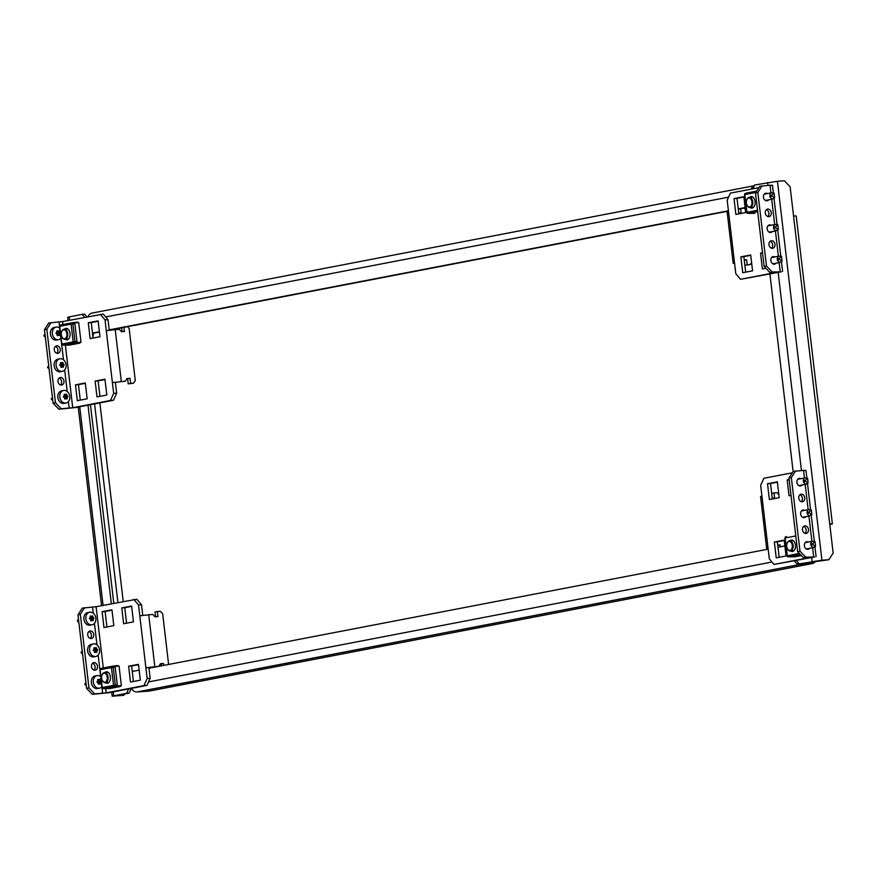 <?xml version="1.0" encoding="UTF-8"?>
<svg xmlns="http://www.w3.org/2000/svg" width="877" height="877" viewBox="0 0 877 877"><rect width="100%" height="100%" fill="white"/><g stroke="black" fill="none" stroke-linecap="round" stroke-linejoin="round"><path stroke-width="1.32" d="M131.254 688.423L129.16 693.082L115.369 695.812L123.789 695.329L112.19 696.185L126.672 693.258L128.612 688.927M123.789 695.329L124.666 693.948M793.553 215.939L790.122 186.79L784.4 180.805L777.428 181.298L821.935 560.206L828.908 559.712L833.15 553.036L793.553 215.939L796.206 215.95L832.383 523.898L829.73 523.887M796.305 560.524L799.155 563.922L828.908 559.712M812.376 563.538A7.027 5.481 79.1 0 1 811.872 563.604L799.912 564.437L136.867 691.964L148.827 691.12A7.027 5.481 -100.9 0 0 149.342 691.054L812.376 563.538A7.027 5.481 79.1 0 0 815.632 561.072M832.383 523.898L829.806 524.534M149.145 668.197L149.068 667.507M136.867 691.964A7.027 5.481 -100.9 0 1 131.473 688.379M794.518 560.863A7.027 5.481 79.1 0 0 799.912 564.437M784.871 545.933L777.998 547.259M768.164 549.145L148.969 668.23M139.136 670.127L132.252 671.442A8.31 5.185 -94 0 0 132.241 671.343M821.935 560.206L799.155 563.922M752.937 188.796L754.637 185.003L777.428 181.298M769.918 274.019L793.126 471.552M68.055 320.511L67.682 317.266L82.153 314.339L84.652 314.163L86.933 316.882M129.16 693.082L126.672 693.258M84.652 317.321L82.153 314.339M111.335 603.771L88.007 405.163M113.791 603.299L90.463 404.692M754.308 185.749A7.027 5.481 79.1 0 0 751.14 189.136M88.095 316.663A7.027 5.481 -100.9 0 1 91.844 313.111L754.33 185.705M92.502 333.085L99.386 331.758M109.219 329.873L728.414 210.787M738.248 208.89L745.132 207.564M92.534 333.381L99.419 332.054M51.063 322.561L46.821 329.248L44.464 329.708L48.706 323.021L62.596 321.563L103.343 314.087L108.024 319.666L109.252 330.18L727.143 211.335M738.281 209.186L745.165 207.871M97.457 666.213A3.837 2.993 79.1 0 0 93.751 662.65A3.837 2.993 79.1 0 0 91.482 666.63A3.837 2.993 79.1 0 0 95.198 670.181A3.837 2.993 79.1 0 0 97.457 666.213M93.949 670.094A3.837 2.993 79.1 0 0 95.1 666.663A3.837 2.993 79.1 0 0 92.622 663.198M93.74 634.531A3.837 2.993 79.1 0 0 90.024 630.969A3.837 2.993 79.1 0 0 87.755 634.948A3.837 2.993 79.1 0 0 91.471 638.5A3.837 2.993 79.1 0 0 93.74 634.531M90.232 638.412A3.837 2.993 79.1 0 0 91.383 634.981A3.837 2.993 79.1 0 0 88.906 631.517M158.616 666.377L145.9 667.748L139.794 615.786L152.697 614.404L154.988 616.794L157.97 616.586L157.378 611.521L160.37 611.313L162.662 613.703L168.614 664.448M156.259 666.827L145.9 667.748L147.161 678.524L150.153 678.305L148.882 667.54M157.378 611.521L155.021 611.971L155.58 616.761M158.814 666.334L160.491 663.692L163.484 663.483L161.127 663.933L161.346 665.851M161.127 663.933L160.305 663.988M163.484 663.483L163.703 665.402M92.326 694.332L86.593 688.346L88.95 687.886L94.683 693.871L92.326 694.332L109.208 692.666L146.963 685.397L143.971 685.617L147.161 678.524M94.683 693.871L106.216 692.874L143.971 685.617M84.554 607.695L80.322 614.382L77.965 614.843L82.197 608.156L96.097 606.698L136.834 599.232L141.515 604.812L138.522 605.02L139.794 615.786M113.802 625.652L111.949 609.811L102.116 611.697L103.968 627.537L113.802 625.652M128.623 666.213L130.487 682.054L140.32 680.157L138.456 664.317L128.623 666.213L131.616 666.005L133.436 681.484M133.468 621.87L131.605 606.029L121.771 607.914L123.635 623.755L133.468 621.87M138.522 605.02L133.852 599.44M88.95 687.886L80.322 614.382M86.593 688.346L77.965 614.843M111.982 610.162L105.097 611.488L106.917 626.967M138.5 664.678L131.616 666.005M131.649 606.38L124.764 607.706L126.584 623.185M142.754 615.325L141.515 604.812M150.153 678.305L146.963 685.397M124.764 607.706L121.771 607.914M105.097 611.488L102.116 611.697M98.443 683.819L99.09 682.317L101.272 681.9A13.023 3.398 149.4 0 1 100.745 682.427L100.636 682.766A13.023 8.123 86 0 1 100.669 683.764L100.263 684.126A13.023 4.725 -161.9 0 0 99.605 683.665L99.309 683.687A13.023 3.398 149.4 0 1 98.619 684.246L98.125 683.95A13.023 8.123 -94 0 0 98.092 682.942L97.906 682.624A13.023 4.725 -161.9 0 0 97.095 682.196L97.018 681.539A13.023 3.398 -30.6 0 0 97.709 680.98L97.818 680.64A13.023 8.123 -94 0 0 97.621 679.664L98.038 679.302A13.023 4.725 18.1 0 1 98.849 679.741L99.145 679.719A13.023 3.398 -30.6 0 0 99.682 679.193L100.164 679.489A13.023 8.123 86 0 1 100.362 680.464L100.548 680.782A13.023 4.725 18.1 0 1 101.195 681.232M95.582 675.926A6.391 4.977 79.1 0 0 95.122 675.981A6.391 4.977 79.1 0 0 91.394 682.909A6.391 4.977 79.1 0 0 97.073 688.598A6.391 4.977 79.1 0 0 97.533 688.533A6.391 4.977 79.1 0 0 97.994 688.423M100.647 676.562A6.391 4.977 79.1 0 0 97.555 675.542A6.391 4.977 79.1 0 0 97.095 675.608A6.391 4.977 79.1 0 0 93.357 682.525A6.391 4.977 79.1 0 0 99.046 688.215A6.391 4.977 79.1 0 0 99.507 688.16A6.391 4.977 79.1 0 0 101.842 686.79M86.231 685.211L85.935 682.69M99.682 679.193L100.164 679.489L99.189 679.675M99.09 682.317L97.983 679.971M86.242 685.375L84.894 684.542L85.442 683.194M105.328 672.506A5.755 3.585 86 0 1 106.676 671.782M104.834 672.538A5.755 3.585 86 0 1 106.424 671.793A5.755 3.585 86 0 1 110.37 676.847A5.755 3.585 86 0 1 107.235 683.26A5.755 3.585 86 0 1 105.547 682.744M118.296 666.071A1.283 0.998 79.1 0 0 117.343 665.566L111.62 666.356A1.283 0.998 79.1 0 0 110.82 667.693L115.227 667.211L117.31 684.948L112.903 685.43A1.283 0.998 79.1 0 0 113.999 686.625L119.82 686.603A1.283 0.998 79.1 0 0 120.697 685.792M100.131 669.842L102.203 687.491L102.839 687.371A1.283 0.998 -100.9 0 0 103.935 688.566L109.746 688.544L119.82 686.603M107.476 683.238A5.755 3.585 86 0 1 106.04 682.712M114.032 685.277L102.839 687.371M100.121 669.743L100.756 669.622A1.283 0.998 -100.9 0 1 101.546 668.296L111.532 666.367M106.172 672.451A5.273 3.289 86 0 1 106.961 672.231A5.273 3.289 86 0 1 108.825 672.977M103.442 688.412L102.39 688.489L102.269 687.48M100.186 669.732L100.077 668.844L100.965 668.669M111.028 666.739L112.267 666.498L112.377 667.43M114.459 685.167L114.58 686.143L121.355 685.661L119.042 666.027L112.267 666.498M114.58 686.143L113.374 686.373M103.3 688.313L102.39 688.489M121.355 685.661L119.93 685.935M109.439 681.758A5.273 3.289 86 0 1 107.696 682.755A5.273 3.289 86 0 1 106.884 682.646M101.666 678.228A4.517 2.817 86 0 1 102.006 675.137A4.517 2.817 86 0 1 104.933 673.306A4.517 2.817 86 0 1 107.224 677.154A4.517 2.817 86 0 1 105.733 681.846A4.517 2.817 86 0 1 102.39 680.563A4.517 2.817 86 0 1 101.666 678.228M102.083 674.961A5.109 3.19 86 0 1 102.149 674.764A5.109 3.19 86 0 1 104.549 672.56A5.109 3.19 86 0 1 108.046 677.055A5.109 3.19 86 0 1 105.262 682.766A5.109 3.19 86 0 1 102.576 680.914A5.109 3.19 86 0 1 102.488 680.727M93.159 650.197L93.291 649.857A13.023 3.398 -30.6 0 0 93.982 649.298L94.102 648.958A13.023 8.123 -94 0 0 93.905 647.982L94.31 647.621A13.023 4.725 18.1 0 1 95.122 648.059L95.418 648.037A13.023 3.398 -30.6 0 0 95.955 647.511L96.448 647.807A13.023 8.123 86 0 1 96.634 648.783L96.832 649.101A13.023 4.725 18.1 0 1 97.479 649.561L97.555 650.219A13.023 3.398 149.4 0 1 97.018 650.745L96.909 651.085A13.023 8.123 86 0 1 96.941 652.082L96.536 652.444A13.023 4.725 -161.9 0 0 95.889 651.984L95.582 652.006A13.023 3.398 149.4 0 1 94.891 652.565L94.409 652.269A13.023 8.123 -94 0 0 94.365 651.26L94.179 650.942A13.023 4.725 -161.9 0 0 93.368 650.515L93.159 650.197M91.866 644.244A6.391 4.977 79.1 0 0 91.405 644.299A6.391 4.977 79.1 0 0 87.667 651.227A6.391 4.977 79.1 0 0 93.357 656.917A6.391 4.977 79.1 0 0 93.817 656.851A6.391 4.977 79.1 0 0 94.267 656.741M95.319 656.533A6.391 4.977 79.1 0 0 95.779 656.478A6.391 4.977 79.1 0 0 99.518 649.55A6.391 4.977 79.1 0 0 93.828 643.861A6.391 4.977 79.1 0 0 93.368 643.926A6.391 4.977 79.1 0 0 89.629 650.844A6.391 4.977 79.1 0 0 95.319 656.533M82.504 653.529L82.208 651.008M95.955 647.511L96.448 647.807L95.461 647.993M94.716 652.137L95.297 649.978L94.267 648.289M82.526 653.694L81.166 652.861L81.725 651.512M89.443 618.515L89.575 618.175A13.023 3.398 -30.6 0 0 90.265 617.616L90.375 617.276A13.023 8.123 -94 0 0 90.178 616.301L90.594 615.939A13.023 4.725 18.1 0 1 91.405 616.378L91.701 616.356A13.023 3.398 -30.6 0 0 92.238 615.829L92.721 616.125A13.023 8.123 86 0 1 92.918 617.101L93.105 617.419A13.023 4.725 18.1 0 1 93.762 617.879L93.839 618.537A13.023 3.398 149.4 0 1 93.302 619.063L93.192 619.403A13.023 8.123 86 0 1 93.225 620.401L92.819 620.763A13.023 4.725 -161.9 0 0 92.162 620.302L91.866 620.324A13.023 3.398 149.4 0 1 91.175 620.883L90.682 620.587A13.023 8.123 -94 0 0 90.649 619.579L90.463 619.261A13.023 4.725 -161.9 0 0 89.651 618.833L89.443 618.515M88.139 612.563A6.391 4.977 79.1 0 0 87.678 612.617A6.391 4.977 79.1 0 0 83.951 619.546A6.391 4.977 79.1 0 0 89.629 625.235A6.391 4.977 79.1 0 0 90.09 625.169A6.391 4.977 79.1 0 0 90.55 625.06M91.603 624.852A6.391 4.977 79.1 0 0 92.063 624.797A6.391 4.977 79.1 0 0 95.801 617.868A6.391 4.977 79.1 0 0 90.112 612.179A6.391 4.977 79.1 0 0 89.651 612.245A6.391 4.977 79.1 0 0 85.913 619.162A6.391 4.977 79.1 0 0 91.603 624.852M78.787 621.848L78.491 619.326M92.238 615.829L92.721 616.125L91.745 616.312M91 620.456L91.57 618.296L90.539 616.608M78.798 622.012L77.45 621.179L77.998 619.831M802.137 484.981A3.837 2.993 -100.9 0 1 800.635 485.913A3.837 2.993 -100.9 0 1 796.919 482.361A3.837 2.993 -100.9 0 1 799.188 478.382A3.837 2.993 -100.9 0 1 800.931 478.699M799.923 494.771A3.837 2.993 -100.9 0 1 802.4 498.235A3.837 2.993 -100.9 0 1 801.249 501.666M804.757 497.785A3.837 2.993 -100.9 0 1 802.499 501.754A3.837 2.993 -100.9 0 1 798.783 498.202A3.837 2.993 -100.9 0 1 801.041 494.222A3.837 2.993 -100.9 0 1 804.757 497.785M805.853 516.663A3.837 2.993 -100.9 0 1 804.352 517.594A3.837 2.993 -100.9 0 1 800.646 514.043A3.837 2.993 -100.9 0 1 802.904 510.063A3.837 2.993 -100.9 0 1 804.647 510.381M803.65 526.452A3.837 2.993 -100.9 0 1 806.116 529.916A3.837 2.993 -100.9 0 1 804.976 533.348M808.484 529.467A3.837 2.993 -100.9 0 1 806.215 533.435A3.837 2.993 -100.9 0 1 802.499 529.883A3.837 2.993 -100.9 0 1 804.768 525.904A3.837 2.993 -100.9 0 1 808.484 529.467M809.581 548.344A3.837 2.993 -100.9 0 1 808.079 549.276A3.837 2.993 -100.9 0 1 804.362 545.724A3.837 2.993 -100.9 0 1 806.632 541.745A3.837 2.993 -100.9 0 1 808.375 542.063M777.735 545.055L780.124 544.88L780.344 546.799M772.22 498.158L774.61 497.993L774.018 492.929L777 492.721L778.853 494.65M803.343 557.586L797.621 551.6L799.977 551.14L805.7 557.125L803.343 557.586L812.277 557.027L773.985 564.448L769.304 558.868L768.044 548.092L766.673 548.487L768.099 548.563M795.582 470.949L791.339 477.636L788.982 478.097L793.225 471.409L803.551 470.39L805.963 470.401L806.851 477.921M805.7 557.125L814.722 556.972L773.985 564.448M792.337 472.791L763.856 478.272L760.666 485.365L768.044 548.092M766.673 548.487L760.567 496.535L761.938 496.141M779.204 497.676L777.351 481.835L767.518 483.72L769.381 499.561L779.204 497.676M774.358 542.019L776.222 557.86L786.055 555.974L784.191 540.133L774.358 542.019L777.351 541.811L779.171 557.29M789.157 479.566L787.173 479.938L789.037 495.779L791.021 495.406M788.982 478.097L797.621 551.6M791.339 477.636L799.977 551.14M777.384 482.186L770.499 483.512L772.319 499.002M784.235 540.484L777.351 541.811M789.179 479.807L787.173 479.938M770.499 483.512L767.518 483.72M774.018 492.929L771.661 493.378M777.767 545.341L780.124 544.88M815.084 541.624L812.354 543.97L815.511 546.514L815.084 541.624M814.832 542.172L814.316 541.295L811.839 541.394L810.721 543.532L810.962 545.582L813.023 547.665L815.325 546.338M813.023 547.665L815.511 546.514M786.724 546.47A4.517 2.817 86 0 1 787.075 543.378A4.517 2.817 86 0 1 790.002 541.558A4.517 2.817 86 0 1 792.293 545.406A4.517 2.817 86 0 1 790.802 550.087A4.517 2.817 86 0 1 787.458 548.816A4.517 2.817 86 0 1 786.724 546.47M787.14 543.203A5.109 3.19 86 0 1 787.217 543.016A5.109 3.19 86 0 1 789.607 540.802A5.109 3.19 86 0 1 793.115 545.308A5.109 3.19 86 0 1 790.33 551.008A5.109 3.19 86 0 1 787.645 549.155A5.109 3.19 86 0 1 787.546 548.98M790.396 540.747A5.755 3.585 86 0 1 791.745 540.035M789.903 540.791A5.755 3.585 86 0 1 791.492 540.035A5.755 3.585 86 0 1 795.439 545.088A5.755 3.585 86 0 1 792.293 551.512A5.755 3.585 86 0 1 790.615 550.986M800.745 554.867L799.068 554.878A1.283 0.998 79.1 0 1 797.971 553.672L787.349 555.821M787.908 555.612A1.283 0.998 -100.9 0 0 788.993 556.807L794.814 556.785L801.381 555.525M792.545 551.48A5.755 3.585 86 0 1 791.109 550.953M799.1 553.519L797.971 553.672L798.476 552.499M785.2 538.083L785.825 537.864A1.283 0.998 -100.9 0 1 786.614 536.538L786.57 536.549M799.375 553.431L798.596 553.551M791.229 540.692A5.273 3.289 86 0 1 792.03 540.473A5.273 3.289 86 0 1 793.893 541.219M788.5 556.654L787.447 556.731L787.338 555.733M785.244 537.974L785.145 537.086L786.033 536.921M799.55 553.617L799.638 554.385L798.443 554.615M800.241 554.341L799.638 554.385M788.368 556.555L787.447 556.731M794.507 550A5.273 3.289 86 0 1 792.764 550.997A5.273 3.289 86 0 1 791.953 550.899M811.368 509.943L808.627 512.289L811.795 514.832L811.368 509.943M811.104 510.491L810.6 509.614L808.112 509.712L807.004 511.85L807.246 513.9L809.296 515.983L811.598 514.656M809.296 515.983L811.795 514.832M807.64 478.261L804.911 480.607L808.068 483.15L807.64 478.261M807.388 478.809L806.873 477.932L804.395 478.031L803.277 480.168L803.518 482.218L805.579 484.301L807.881 482.975M805.579 484.301L808.068 483.15M63.966 381.067A3.837 2.993 79.1 0 0 60.25 377.516A3.837 2.993 79.1 0 0 57.981 381.495A3.837 2.993 79.1 0 0 61.697 385.047A3.837 2.993 79.1 0 0 63.966 381.067M60.458 384.959A3.837 2.993 79.1 0 0 61.609 381.528A3.837 2.993 79.1 0 0 59.132 378.064M60.239 349.386A3.837 2.993 79.1 0 0 56.534 345.834A3.837 2.993 79.1 0 0 54.264 349.813A3.837 2.993 79.1 0 0 57.981 353.365A3.837 2.993 79.1 0 0 60.239 349.386M56.731 353.278A3.837 2.993 79.1 0 0 57.882 349.846A3.837 2.993 79.1 0 0 55.404 346.382M129.982 378.338L127.625 378.798L128.217 383.863L130.585 383.413L129.982 378.338L127.001 378.546L125.301 381.221L112.399 382.613L106.292 330.651L119.195 329.27L121.486 331.659L124.479 331.451L123.997 327.329M125.301 381.221L112.399 382.613L113.67 393.378L116.652 393.17L115.391 382.405M121.629 327.79L122.089 331.616M128.217 383.863L133.567 383.205L135.266 380.53L129.16 328.568L127.362 326.683M127.625 378.798L126.803 378.853M130.585 383.413L133.567 383.205M58.825 409.197L53.102 403.201L55.459 402.751L61.182 408.737L58.825 409.197L75.718 407.531L113.462 400.263L110.48 400.471L113.67 393.378M61.182 408.737L72.725 407.739L110.48 400.471M95.133 381.078L96.985 396.919L106.819 395.023L104.955 379.182L95.133 381.078L98.114 380.859L99.934 396.349M99.967 336.724L98.114 320.883L88.281 322.78L90.145 338.621L99.967 336.724M75.466 384.86L77.329 400.701L87.152 398.805L85.299 382.964L75.466 384.86L78.459 384.641L80.267 400.131M108.024 319.666L105.032 319.886L106.292 330.651M105.032 319.886L100.351 314.306M55.459 402.751L46.821 329.248M53.102 403.201L44.464 329.708M104.999 379.544L98.114 380.859M98.158 321.245L91.274 322.572L93.083 338.051M85.343 383.326L78.459 384.641M116.652 393.17L113.462 400.263M91.274 322.572L88.281 322.78M57.498 335.321L58.156 333.819L60.327 333.403A13.023 3.398 149.4 0 1 59.8 333.929L59.691 334.269A13.023 8.123 86 0 1 59.724 335.266L59.318 335.628A13.023 4.725 -161.9 0 0 58.671 335.167L58.364 335.189A13.023 3.398 149.4 0 1 57.674 335.748L57.191 335.452A13.023 8.123 -94 0 0 57.148 334.444L56.961 334.126A13.023 4.725 -161.9 0 0 56.15 333.698L56.073 333.041A13.023 3.398 -30.6 0 0 56.775 332.482L56.884 332.142A13.023 8.123 -94 0 0 56.687 331.166L57.093 330.804A13.023 4.725 18.1 0 1 57.904 331.243L58.2 331.221A13.023 3.398 -30.6 0 0 58.737 330.695L59.23 330.991A13.023 8.123 86 0 1 59.417 331.966L59.614 332.284A13.023 4.725 18.1 0 1 60.25 332.734M54.648 327.428A6.391 4.977 79.1 0 0 54.188 327.483A6.391 4.977 79.1 0 0 50.449 334.411A6.391 4.977 79.1 0 0 56.139 340.101A6.391 4.977 79.1 0 0 56.599 340.035A6.391 4.977 79.1 0 0 57.049 339.925M59.702 328.064A6.391 4.977 79.1 0 0 56.61 327.044A6.391 4.977 79.1 0 0 56.15 327.11A6.391 4.977 79.1 0 0 52.412 334.027A6.391 4.977 79.1 0 0 58.101 339.717A6.391 4.977 79.1 0 0 58.562 339.662A6.391 4.977 79.1 0 0 60.908 338.281M45.286 336.713L44.99 334.192M58.737 330.695L59.23 330.991L58.244 331.177M58.156 333.819L57.049 331.473M45.308 336.878L43.949 336.044L44.508 334.696M66.882 333.731A4.517 2.817 86 0 1 65.391 338.412A4.517 2.817 86 0 1 62.048 337.141A4.517 2.817 86 0 1 61.313 334.795A4.517 2.817 86 0 1 61.664 331.703A4.517 2.817 86 0 1 64.591 329.884A4.517 2.817 86 0 1 66.882 333.731M61.73 331.528A5.109 3.19 86 0 1 61.807 331.342A5.109 3.19 86 0 1 64.207 329.127A5.109 3.19 86 0 1 67.704 333.622A5.109 3.19 86 0 1 64.92 339.333A5.109 3.19 86 0 1 62.234 337.481A5.109 3.19 86 0 1 62.135 337.305M67.134 339.805A5.755 3.585 86 0 1 65.698 339.278M64.492 329.105A5.755 3.585 86 0 1 66.082 328.36A5.755 3.585 86 0 1 70.028 333.413A5.755 3.585 86 0 1 66.893 339.837A5.755 3.585 86 0 1 65.205 339.311M69.689 345.056A1.283 0.998 -100.9 0 1 69.404 345.11L63.582 345.132A1.283 0.998 -100.9 0 1 62.497 343.937L61.938 344.146M76.573 341.591L72.561 341.997A1.283 0.998 79.1 0 0 73.657 343.203L79.478 343.181A1.283 0.998 79.1 0 0 80.344 342.359M59.789 326.408L60.414 326.189A1.283 0.998 -100.9 0 1 61.16 324.863L71.234 322.933A1.283 0.998 79.1 0 1 71.278 322.922L77.001 322.133A1.283 0.998 79.1 0 1 77.954 322.648M64.986 329.072A5.755 3.585 86 0 1 66.334 328.36M73.69 341.844L62.497 343.937M73.186 341.877L71.103 324.139L70.478 324.26A1.283 0.998 79.1 0 1 71.234 322.933M61.16 324.863A1.283 0.998 -100.9 0 1 61.204 324.863L71.19 322.944M71.103 324.139L74.885 323.777L76.968 341.515M69.097 338.325A5.273 3.289 86 0 1 67.354 339.322A5.273 3.289 86 0 1 66.542 339.213M74.117 341.745L74.238 342.71L81.013 342.238L78.7 322.593L71.925 323.065L72.035 323.997M74.238 342.71L73.032 342.94M62.958 344.88L62.037 345.056L61.927 344.047M63.089 344.979L62.037 345.056M81.013 342.238L79.588 342.512M59.844 326.299L59.735 325.411L60.623 325.246M70.686 323.306L71.925 323.065M65.819 329.018A5.273 3.289 86 0 1 66.619 328.798A5.273 3.289 86 0 1 68.483 329.544M59.669 365.062L59.8 364.722A13.023 3.398 -30.6 0 0 60.491 364.163L60.601 363.823A13.023 8.123 -94 0 0 60.403 362.848L60.82 362.486A13.023 4.725 18.1 0 1 61.631 362.925L61.927 362.903A13.023 3.398 -30.6 0 0 62.464 362.376L62.947 362.672A13.023 8.123 86 0 1 63.144 363.648L63.33 363.966A13.023 4.725 18.1 0 1 63.988 364.426L64.065 365.084A13.023 3.398 149.4 0 1 63.528 365.61L63.418 365.95A13.023 8.123 86 0 1 63.451 366.948L63.045 367.31A13.023 4.725 -161.9 0 0 62.388 366.849L62.092 366.871A13.023 3.398 149.4 0 1 61.401 367.43L60.908 367.134A13.023 8.123 -94 0 0 60.875 366.126L60.688 365.808A13.023 4.725 -161.9 0 0 59.877 365.38L59.669 365.062M58.364 359.11A6.391 4.977 79.1 0 0 57.904 359.164A6.391 4.977 79.1 0 0 54.177 366.093A6.391 4.977 79.1 0 0 59.855 371.782A6.391 4.977 79.1 0 0 60.316 371.716A6.391 4.977 79.1 0 0 60.776 371.607M61.828 371.399A6.391 4.977 79.1 0 0 62.289 371.344A6.391 4.977 79.1 0 0 66.027 364.415A6.391 4.977 79.1 0 0 60.338 358.726A6.391 4.977 79.1 0 0 59.877 358.792A6.391 4.977 79.1 0 0 56.139 365.709A6.391 4.977 79.1 0 0 61.828 371.399M49.013 368.395L48.717 365.873M62.464 362.376L62.947 362.672L61.971 362.859M61.226 367.003L61.796 364.843L60.765 363.155M49.024 368.559L47.676 367.726L48.224 366.378M63.385 396.744L63.517 396.404A13.023 3.398 -30.6 0 0 64.218 395.845L64.328 395.505A13.023 8.123 -94 0 0 64.131 394.529L64.536 394.168A13.023 4.725 18.1 0 1 65.347 394.606L65.643 394.584A13.023 3.398 -30.6 0 0 66.181 394.058L66.674 394.354A13.023 8.123 86 0 1 66.86 395.33L67.058 395.648A13.023 4.725 18.1 0 1 67.704 396.108L67.781 396.766A13.023 3.398 149.4 0 1 67.244 397.292L67.134 397.632A13.023 8.123 86 0 1 67.167 398.629L66.762 398.991A13.023 4.725 -161.9 0 0 66.115 398.531L65.808 398.553A13.023 3.398 149.4 0 1 65.117 399.112L64.635 398.816A13.023 8.123 -94 0 0 64.591 397.807L64.405 397.489A13.023 4.725 -161.9 0 0 63.593 397.062L63.385 396.744M62.092 390.791A6.391 4.977 79.1 0 0 61.631 390.846A6.391 4.977 79.1 0 0 57.893 397.774A6.391 4.977 79.1 0 0 63.582 403.464A6.391 4.977 79.1 0 0 64.043 403.398A6.391 4.977 79.1 0 0 64.492 403.288M65.545 403.08A6.391 4.977 79.1 0 0 66.005 403.025A6.391 4.977 79.1 0 0 69.743 396.097A6.391 4.977 79.1 0 0 64.054 390.408A6.391 4.977 79.1 0 0 63.593 390.473A6.391 4.977 79.1 0 0 59.855 397.391A6.391 4.977 79.1 0 0 65.545 403.08M52.73 400.076L52.434 397.555M66.181 394.058L66.674 394.354L65.687 394.54M64.942 398.684L65.523 396.525L64.492 394.836M52.752 400.241L51.392 399.408L51.951 398.059M768.636 199.835A3.837 2.993 -100.9 0 1 767.134 200.778A3.837 2.993 -100.9 0 1 763.428 197.226A3.837 2.993 -100.9 0 1 765.687 193.247A3.837 2.993 -100.9 0 1 767.43 193.565M766.432 209.636A3.837 2.993 -100.9 0 1 768.899 213.1A3.837 2.993 -100.9 0 1 767.759 216.531M771.267 212.64A3.837 2.993 -100.9 0 1 768.997 216.619A3.837 2.993 -100.9 0 1 765.281 213.067A3.837 2.993 -100.9 0 1 767.55 209.088A3.837 2.993 -100.9 0 1 771.267 212.64M772.363 231.517A3.837 2.993 -100.9 0 1 770.861 232.46A3.837 2.993 -100.9 0 1 767.145 228.908A3.837 2.993 -100.9 0 1 769.414 224.929A3.837 2.993 -100.9 0 1 771.157 225.246M770.149 241.318A3.837 2.993 -100.9 0 1 772.626 244.782A3.837 2.993 -100.9 0 1 771.475 248.213M774.983 244.321A3.837 2.993 -100.9 0 1 772.725 248.301A3.837 2.993 -100.9 0 1 769.008 244.749A3.837 2.993 -100.9 0 1 771.267 240.769A3.837 2.993 -100.9 0 1 774.983 244.321M776.079 263.199A3.837 2.993 -100.9 0 1 774.577 264.141A3.837 2.993 -100.9 0 1 770.872 260.59A3.837 2.993 -100.9 0 1 773.13 256.61A3.837 2.993 -100.9 0 1 774.873 256.928M744.233 259.91L746.623 259.745L747.215 264.821L744.869 265.271L750.208 264.602L747.215 264.821M751.578 262.453L750.208 264.602M744.003 208.09L745.351 209.515M738.73 213.023L741.12 212.859L740.626 208.737M769.853 272.451L764.119 266.455L766.476 266.005L772.209 271.991L769.853 272.451L778.787 271.892L740.484 279.314L735.814 273.734L734.542 262.957L733.183 263.352L734.597 263.418M762.08 185.814L757.849 192.501L755.492 192.962L759.723 186.275L770.061 185.255L772.473 185.266L773.35 192.787M772.209 271.991L781.232 271.837L740.484 279.314M758.846 187.656L730.366 193.137L727.176 200.23L734.542 262.957M733.183 263.352L727.077 211.401L728.436 210.995M762.508 252.719L760.534 253.102L762.387 268.943L765.862 268.274M745.713 212.541L743.849 196.7L734.016 198.586L735.88 214.426L745.713 212.541M740.868 256.884L742.731 272.725L752.565 270.829L750.701 254.988L740.868 256.884L743.86 256.676L745.68 272.155M755.492 192.962L764.119 266.455M757.849 192.501L766.476 266.005M765.248 267.638L765.336 268.373M743.893 197.051L737.009 198.377L738.829 213.867M750.745 255.35L743.86 256.676M737.009 198.377L734.016 198.586M762.541 252.96L760.534 253.102M744.266 260.195L746.623 259.745M774.15 193.115L771.409 195.461L774.577 198.016L774.15 193.115M773.887 193.674L773.382 192.797L770.894 192.896L769.787 195.034L770.028 197.073L772.078 199.167L774.38 197.84M772.078 199.167L774.577 198.016M751.951 201.973A4.517 2.817 86 0 1 750.46 206.654A4.517 2.817 86 0 1 747.105 205.382A4.517 2.817 86 0 1 746.382 203.047A4.517 2.817 86 0 1 746.733 199.945A4.517 2.817 86 0 1 749.66 198.125A4.517 2.817 86 0 1 751.951 201.973M746.798 199.77A5.109 3.19 86 0 1 746.875 199.583A5.109 3.19 86 0 1 749.265 197.38A5.109 3.19 86 0 1 752.773 201.874A5.109 3.19 86 0 1 749.988 207.575A5.109 3.19 86 0 1 747.303 205.722A5.109 3.19 86 0 1 747.204 205.547M752.203 208.046A5.755 3.585 86 0 1 750.767 207.52M749.55 197.358A5.755 3.585 86 0 1 751.15 196.601A5.755 3.585 86 0 1 755.086 201.655A5.755 3.585 86 0 1 751.951 208.079A5.755 3.585 86 0 1 750.273 207.553M754.757 213.308A1.283 0.998 -100.9 0 1 754.472 213.363L748.651 213.374A1.283 0.998 -100.9 0 1 747.555 212.179L747.007 212.387M744.858 194.65L745.472 194.442A1.283 0.998 -100.9 0 1 746.228 193.115L756.303 191.175A1.283 0.998 79.1 0 1 756.336 191.175L756.643 191.131M750.054 197.325A5.755 3.585 86 0 1 751.403 196.601M755.81 192.447L755.546 192.501A1.283 0.998 79.1 0 1 756.303 191.175M746.228 193.115A1.283 0.998 -100.9 0 1 746.272 193.104L756.259 191.186M754.165 206.577A5.273 3.289 86 0 1 752.422 207.564A5.273 3.289 86 0 1 751.611 207.465M748.026 213.122L747.105 213.297L746.985 212.3M748.158 213.221L747.105 213.297M744.902 194.551L744.803 193.653L745.68 193.488M755.755 191.548L756.467 191.416M750.887 197.259A5.273 3.289 86 0 1 751.677 197.051A5.273 3.289 86 0 1 753.551 197.785M777.866 224.797L775.136 227.143L778.294 229.697L777.866 224.797M777.614 225.356L777.099 224.479L774.621 224.578L773.503 226.715L773.744 228.754L775.805 230.848L778.107 229.522M775.805 230.848L778.294 229.697M781.593 256.479L778.853 258.825L782.021 261.379L781.593 256.479M781.33 257.038L780.826 256.161L778.337 256.259L777.23 258.397L777.471 260.436L779.521 262.53L781.824 261.203M779.521 262.53L782.021 261.379M94.573 403.902L117.913 602.499M811.872 563.604L148.827 691.12M123.219 601.479L99.879 402.883M771.946 562.025L148.531 681.922M767.616 182.504L767.956 185.409M778.184 272.429L801.457 470.543M811.674 557.564L812.135 561.423M113.692 695.746L113.243 691.887M103.069 605.36L79.741 406.753M69.579 320.226L69.184 316.838M105.722 316.937L728.557 197.15M154.812 666.641L148.706 614.689M106.216 692.874L105.711 688.555M103.289 667.956L96.097 606.698M102.653 693.312L101.984 687.579M101.94 687.568L98.158 655.064M96.963 644.924L94.442 623.383M93.247 613.242L92.534 607.136M97.687 679.96L98.849 679.741M98.092 680.903L100.362 680.464M100.548 680.782L98.279 681.221M99.013 681.659L101.195 681.243M98.476 682.865L100.745 682.427M100.636 682.766L98.367 683.205M85.365 683.293L84.806 683.885M85.891 685.025L84.894 684.542M103.935 688.566L113.999 686.625M100.756 669.622L110.82 667.693M113.539 685.31L111.445 667.561M115.315 685.09L113.232 667.342M93.971 648.278L95.122 648.059M95.176 648.081L93.971 648.311M94.376 649.21L96.634 648.783M96.832 649.101L94.563 649.539M95.297 649.978L97.479 649.561M94.76 651.183L97.018 650.745M97.555 650.219L95.374 650.635M96.909 651.085L94.639 651.523M81.638 651.611L81.09 652.203M82.164 653.343L81.166 652.861M90.243 616.597L91.405 616.378M90.649 617.529L92.918 617.101M93.105 617.419L90.835 617.857M91.57 618.296L93.762 617.879M91.033 619.502L93.302 619.063M93.839 618.537L91.646 618.954M93.192 619.403L90.923 619.842M77.921 619.929L77.362 620.521M78.448 621.661L77.45 621.179M803.551 470.39L804.45 478.02M805.196 484.389L808.166 509.701M808.912 516.071L811.894 541.383M812.639 547.752L813.67 556.566M813.319 541.252L814.941 541.679M810.962 545.582L812.431 544.628M810.721 543.532L812.354 543.97M788.993 556.807L799.068 554.878M785.825 537.864L795.779 535.957M785.189 537.996L787.272 555.733M809.592 509.57L811.225 509.997M807.246 513.9L808.704 512.946M807.004 511.85L808.627 512.289M805.875 477.888L807.498 478.316M803.518 482.218L804.987 481.265M803.277 480.168L804.911 480.607M121.311 381.506L115.216 329.544M72.725 407.739L65.369 345.132M62.947 324.523L62.596 321.563M69.162 408.178L68.384 401.611M67.189 391.46L64.668 369.93M63.473 359.778L61.631 344.146M59.548 326.365L59.033 322.002M56.753 331.462L57.904 331.243M57.959 331.265L56.753 331.495M57.158 332.394L59.417 331.966M59.614 332.284L57.345 332.712M58.079 333.161L60.25 332.745M57.542 334.367L59.8 333.929M59.691 334.269L57.422 334.707M44.42 334.795L43.872 335.387M44.946 336.527L43.949 336.044M92.798 335.551A8.31 5.185 -94 0 0 93.017 333.293M69.404 345.11L79.478 343.181M63.582 345.132L73.657 343.203M60.414 326.189L70.478 324.26M59.779 326.31L61.861 344.058M74.973 341.657L72.89 323.909M60.469 363.144L61.631 362.925M60.875 364.076L63.144 363.648M63.33 363.966L61.061 364.393M61.796 364.843L63.988 364.426M61.258 366.049L63.528 365.61M64.065 365.084L61.872 365.501M63.418 365.95L61.149 366.389M48.147 366.476L47.588 367.068M48.673 368.208L47.676 367.726M64.196 394.825L65.347 394.606M64.602 395.757L66.86 395.33M67.058 395.648L64.788 396.075M65.523 396.525L67.704 396.108M64.986 397.73L67.244 397.292M67.781 396.766L65.6 397.182M67.134 397.632L64.865 398.07M51.864 398.158L51.315 398.75M52.39 399.89L51.392 399.408M770.061 185.255L770.949 192.885M771.694 199.254L774.676 224.567M775.421 230.936L778.392 256.248M779.138 262.618L780.179 271.431M772.374 192.743L774.007 193.181M770.028 197.073L771.486 196.13M769.787 195.034L771.409 195.461M748.651 213.374L757.684 211.642M757.52 210.261L747.555 212.179M745.472 194.442L755.546 192.501M744.847 194.562L746.93 212.3M776.101 224.424L777.724 224.863M773.744 228.754L775.213 227.812M773.503 226.715L775.136 227.143M779.817 256.106L781.451 256.544M777.471 260.436L778.929 259.493M777.23 258.397L778.853 258.825M78.228 407.049L101.557 605.645M111.719 692.183L112.19 696.185M97.533 688.533L99.507 688.16M95.122 675.981L97.095 675.608M119.963 686.592L109.899 688.533M101.513 668.296L111.576 666.367M132.109 670.225L132.778 671.343M104.549 672.56L107.772 672.33M105.262 682.766L108.485 682.536M93.817 656.851L95.779 656.478M91.405 644.299L93.368 643.926M93.982 648.344L95.308 648.092M90.09 625.169L92.063 624.797M87.678 612.617L89.651 612.245M807.542 483.797L810.567 509.603M811.258 515.479L814.294 541.284M814.985 547.16L816.092 556.577M813.494 547.588L806.336 548.958M811.839 541.394L805.13 542.688M789.607 540.802L792.841 540.583M790.33 551.008L793.553 550.778M801.392 555.536L794.957 556.774M786.998 555.81L784.915 538.072M809.778 515.906L802.608 517.277M808.112 509.712L801.403 511.006M806.051 484.225L798.892 485.595M804.395 478.031L797.686 479.324M56.599 340.035L58.562 339.662M54.188 327.483L56.15 327.11M56.764 331.528L58.09 331.276M92.951 336.856L93.587 333.183M64.92 339.333L68.143 339.103M64.207 329.127L67.43 328.908M79.621 343.159L69.557 345.099M61.587 344.135L59.504 326.397M60.316 371.716L62.289 371.344M57.904 359.164L59.877 358.792M64.043 403.398L66.005 403.025M61.631 390.846L63.593 390.473M774.04 198.662L777.077 224.468M777.767 230.344L780.793 256.15M781.484 262.026L782.591 271.442M772.56 199.09L765.391 200.46M770.894 192.896L764.185 194.19M749.988 207.575L753.211 207.345M749.265 197.38L752.499 197.15M746.656 212.377L744.573 194.639M776.277 230.772L769.118 232.142M774.621 224.578L767.912 225.871M780.004 262.453L772.834 263.824M778.337 256.259L771.628 257.553"/></g></svg>
